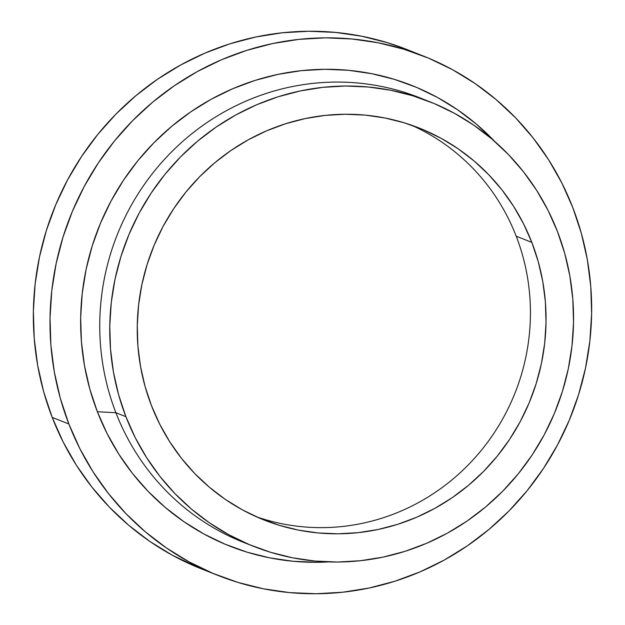 <?xml version="1.0" encoding="UTF-8"?>
<svg xmlns="http://www.w3.org/2000/svg" width="625" height="625" viewBox="0 0 625 625"><rect width="100%" height="100%" fill="white"/><g stroke="black" fill="none" stroke-linecap="round" stroke-linejoin="round"><path stroke-width="0.94" d="M531.82 242.375A210.773 203.398 -68.4 0 1 485.211 469.742A210.773 203.398 -68.4 0 1 264.125 520.023A210.773 203.398 -68.4 0 1 151.477 405.688L145.047 386.352L140.508 366.422L137.906 346.078L137.266 325.523L138.602 304.953L141.883 284.562L147.094 264.562L154.18 245.125L163.062 226.453L173.672 208.719L185.898 192.094L199.625 176.742L214.719 162.812L231.031 150.43L248.414 139.719L266.695 130.789L285.695 123.711L305.234 118.57L325.125 115.406L345.18 114.25L365.195 115.109L384.984 117.984L404.352 122.844L423.125 129.648L441.109 138.312L458.133 148.773L474.031 160.922L488.664 174.641L501.875 189.789L513.547 206.242L523.562 223.828L531.82 242.375L538.258 261.711L542.789 281.641L545.391 301.984L546.031 322.539L544.703 343.109L541.414 363.492L536.211 383.5L529.125 402.938L520.234 421.609L509.625 439.344L497.398 455.961L483.672 471.32L468.578 485.25L452.266 497.633L434.883 508.344L416.602 517.273L397.602 524.352L378.062 529.492L358.172 532.656L338.125 533.812L318.109 532.953L298.32 530.078L278.945 525.211L260.18 518.414L242.195 509.75L225.172 499.289L209.266 487.141L194.641 473.422L181.422 458.266L169.758 441.82L159.742 424.234L151.477 405.688A210.773 203.398 -68.4 0 1 198.094 178.32A210.773 203.398 -68.4 0 1 419.18 128.031A210.773 203.398 -68.4 0 1 531.82 242.375L516.195 236.195L531.82 242.375M256.375 516.766A210.773 203.398 111.6 0 0 472.555 460.414A210.773 203.398 111.6 0 0 516.195 236.195A210.773 203.398 -68.4 0 1 472.555 460.414A210.773 203.398 -68.4 0 1 256.375 516.766M429.609 101.672L419.609 97.719A239.125 230.758 111.6 0 0 168.789 154.766A239.125 230.758 111.6 0 0 115.898 412.719L125.898 416.672A239.125 230.758 -68.4 0 1 178.781 158.719A239.125 230.758 -68.4 0 1 429.609 101.672A239.125 230.758 -68.4 0 1 557.406 231.391A239.125 230.758 -68.4 0 1 504.516 489.344A239.125 230.758 -68.4 0 1 253.695 546.391A239.125 230.758 -68.4 0 1 125.898 416.672L115.898 412.719A239.125 230.758 -68.4 0 1 170.719 152.781A239.125 230.758 -68.4 0 1 424.586 99.75M97.367 411.742L115.898 412.719L97.367 411.742L89.812 389.023L84.477 365.602L81.422 341.703L80.672 317.547L82.234 293.375L86.094 269.422L92.219 245.914L100.539 223.078L110.984 201.141L123.445 180.297L137.812 160.766L153.945 142.727L171.68 126.352L190.852 111.805L211.273 99.219L232.75 88.727L255.078 80.414L278.039 74.367L301.414 70.648L324.977 69.289L348.492 70.305L371.742 73.688L394.508 79.398L416.563 87.383L437.695 97.57L457.695 109.859L476.383 124.133L494.773 141.508A247.664 239 111.6 0 0 191.578 111.305A247.664 239 111.6 0 0 97.367 411.742A247.664 239 111.6 0 0 328.477 561.914L316.688 562.297L293.164 561.281L269.914 557.906L247.148 552.195L225.094 544.203L203.969 534.016L183.961 521.727L165.273 507.453L148.086 491.336L132.555 473.531L118.844 454.203L107.078 433.539L97.367 411.742M423.547 56.109L406.891 49.516A279.266 269.492 111.6 0 0 113.961 116.141A279.266 269.492 111.6 0 0 52.203 417.398L68.859 423.984A279.266 269.492 -68.4 0 1 130.625 122.727A279.266 269.492 -68.4 0 1 423.547 56.109A279.266 269.492 -68.4 0 1 572.797 207.602L572.797 207.602A279.266 269.492 -68.4 0 1 511.039 508.859A279.266 269.492 -68.4 0 1 218.109 575.484A279.266 269.492 -68.4 0 1 68.859 423.984L52.203 417.398L43.68 391.781L37.664 365.367L34.219 338.414L33.375 311.18L35.133 283.93L39.492 256.914L46.391 230.406L55.773 204.664L67.555 179.922L81.609 156.422L97.805 134.398L115.992 114.055L135.992 95.594L157.609 79.188L180.641 65L204.859 53.164L230.031 43.789L255.922 36.977L282.281 32.781L308.844 31.25L335.367 32.398L361.586 36.203L387.25 42.648L407.086 49.594M411.297 125.109A210.773 203.398 -68.4 0 1 516.195 236.195A210.773 203.398 111.6 0 0 411.297 125.109M201.656 568.977L172.398 555.273L149.836 541.414L128.766 525.32L109.383 507.148L91.875 487.063L76.414 465.273L63.148 441.977L52.203 417.398A279.266 269.492 111.6 0 0 201.453 568.891L218.109 575.484M572.797 207.602L561.852 183.023L548.586 159.727L533.125 137.938L515.617 117.852L496.234 99.68L475.164 83.586L452.602 69.727L428.773 58.242L403.906 49.234L378.242 42.797L352.023 38.984L325.5 37.836L298.938 39.367L272.586 43.562L246.695 50.383L221.516 59.75L197.297 71.594L174.266 85.781L152.648 102.188L132.648 120.648L114.461 140.984L98.266 163.016L84.211 186.508L72.43 211.25L63.047 237L56.148 263.508L51.797 290.516L50.031 317.766L50.875 345.008L54.32 371.961L60.336 398.367L68.859 423.984L79.805 448.562L93.07 471.859L108.539 493.656L126.039 513.734L145.422 531.906L166.5 548L189.055 561.859L212.883 573.352L237.75 582.352L263.414 588.797L289.633 592.602L316.156 593.75L342.719 592.219L369.078 588.023L394.969 581.211L420.141 571.836L444.359 560L467.391 545.812L489.008 529.406L509.008 510.945L527.195 490.602L543.391 468.578L557.445 445.078L569.227 420.336L578.609 394.594L585.508 368.086L589.867 341.07L591.625 313.82L590.781 286.586L587.336 259.633L581.32 233.219L572.797 207.602M248.719 544.352A239.125 230.758 -68.4 0 1 115.898 412.719A239.125 230.758 111.6 0 0 243.695 542.438L253.695 546.391M557.406 231.391L548.031 210.344L536.672 190.398L523.43 171.734L508.437 154.539L491.844 138.977L473.797 125.195L454.484 113.336L434.078 103.492L412.789 95.781L390.812 90.266L368.359 87.008L345.648 86.023L322.906 87.336L300.336 90.93L278.172 96.766L256.609 104.789L235.875 114.93L216.156 127.078L197.641 141.125L180.516 156.93L164.945 174.352L151.078 193.211L139.039 213.328L128.961 234.516L120.922 256.562L115.008 279.258L111.281 302.383L109.773 325.719L110.5 349.039L113.453 372.125L118.602 394.734L125.898 416.672L135.266 437.719L146.633 457.664L159.867 476.328L174.859 493.523L191.461 509.086L209.5 522.867L228.812 534.727L249.219 544.562L270.508 552.281L292.492 557.789L314.938 561.055L337.648 562.039L360.398 560.727L382.961 557.133L405.133 551.297L426.688 543.273L447.43 533.133L467.148 520.984L485.656 506.938L502.781 491.133L518.352 473.711L532.227 454.852L544.258 434.734L554.344 413.547L562.383 391.5L568.289 368.805L572.016 345.68L573.523 322.336L572.805 299.016L569.852 275.938L564.703 253.32L557.406 231.391"/></g></svg>
